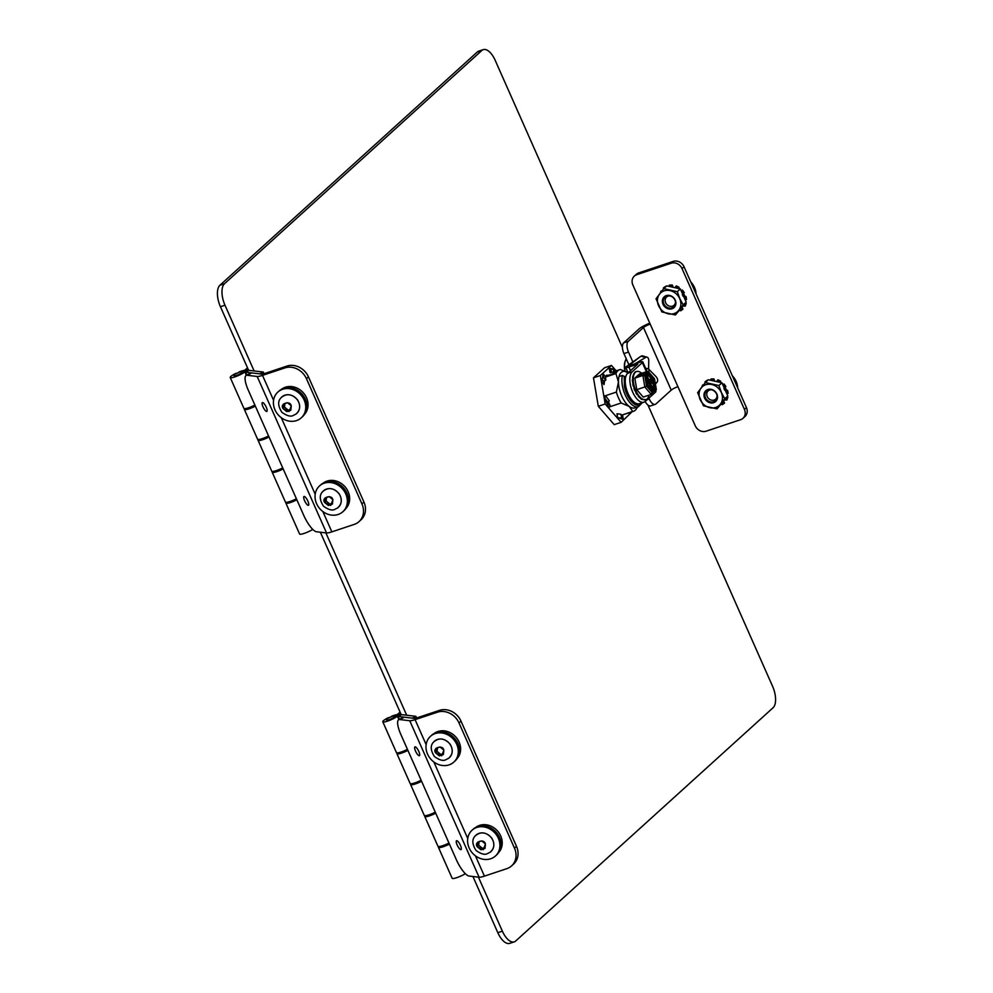 <?xml version="1.0" encoding="UTF-8"?>
<svg xmlns="http://www.w3.org/2000/svg" width="993" height="993" viewBox="0 0 993 993"><rect width="100%" height="100%" fill="white"/><g stroke="black" fill="none" stroke-linecap="round" stroke-linejoin="round"><path stroke-width="1.49" d="M261.829 374.1L251.788 372.921A17.39 4.915 -117 0 0 250.844 373.058L246.202 375.428A17.39 4.915 63 0 1 247.145 375.28L257.187 376.471A10.997 1.961 -23.9 0 0 262.512 375.366L284.917 367.906A17.39 15.069 47.8 0 1 306.452 378.693L308.451 376.868A17.39 15.069 -132.2 0 0 286.927 366.082L264.523 373.554A5.561 0.993 156.1 0 1 261.829 374.1M322.862 511.544L331.861 531.863A10.997 1.961 -23.9 0 1 326.536 532.956L316.494 531.764A17.39 4.915 63 0 1 303.784 515.429L248.312 390.249A17.39 4.915 63 0 1 246.202 375.428M331.861 531.863L354.265 524.391A17.39 15.069 -132.2 0 0 359.007 521.635A17.39 15.069 -132.2 0 0 361.924 503.885L306.452 378.693M262.971 406.807A4.94 1.403 63 0 1 262.375 402.599A4.94 1.403 63 0 1 265.863 406.373A4.94 1.403 63 0 1 266.856 411.4A4.94 1.403 63 0 1 262.971 406.807M304.59 500.695A4.94 1.403 63 0 1 303.982 496.488A4.94 1.403 63 0 1 307.47 500.261A4.94 1.403 63 0 1 308.463 505.3A4.94 1.403 63 0 1 304.59 500.695M359.007 521.635L361.018 519.811A17.39 15.069 -132.2 0 0 363.934 502.061L308.451 376.868M247.542 367.882L241.485 372.971A4.332 0.77 -23.9 0 1 237.166 375.23A4.332 0.77 -23.9 0 1 234.038 375.801A4.332 0.77 -23.9 0 1 234.298 375.317M241.373 372.139L244.576 370.463M248.138 369.247L244.837 371.928A8.503 1.514 156.1 0 1 236.359 376.359A8.503 1.514 156.1 0 1 230.227 377.501A8.503 1.514 156.1 0 1 235.713 373.442M239.09 371.953A8.503 1.514 156.1 0 1 244.526 370.364M312.77 529.418A8.503 1.514 156.1 0 1 304.578 533.266A8.503 1.514 156.1 0 1 299.576 533.986L285.885 503.103A8.503 1.514 156.1 0 1 286.232 502.334M230.227 377.501L243.906 408.384A8.503 1.514 -23.9 0 0 254.878 405.07M296.522 499.032A4.332 0.77 156.1 0 1 289.869 501.527L289.931 501.539M296.857 499.802A8.503 1.514 156.1 0 1 285.885 503.103M282.72 467.877A8.503 1.514 156.1 0 1 271.734 471.179L258.056 440.296A8.503 1.514 156.1 0 1 258.403 439.527M268.681 436.225A4.332 0.77 156.1 0 1 262.04 438.72M269.029 436.994A8.503 1.514 156.1 0 1 258.056 440.296M245.532 372.176L259.732 373.852L263.294 372.04L249.094 370.364L245.532 372.176L246.823 375.106M264.039 373.703L263.294 372.04M244.712 408.644A8.503 1.514 -23.9 0 0 244.365 409.426A8.503 1.514 -23.9 0 0 255.35 406.112M255.002 405.343A4.332 0.77 156.1 0 1 248.362 407.838L248.411 407.85M244.365 409.426L257.597 439.254A8.503 1.514 -23.9 0 0 268.569 435.952M272.541 471.452A8.503 1.514 -23.9 0 0 272.206 472.221L285.425 502.061A8.503 1.514 -23.9 0 0 296.398 498.759M272.206 472.221A8.503 1.514 -23.9 0 0 283.179 468.919M282.831 468.15A4.332 0.77 156.1 0 1 276.191 470.645M240.356 371.767L241.696 372.263A4.171 0.745 156.1 0 1 241.82 372.363A4.171 0.745 156.1 0 1 241.51 372.884A4.171 0.745 156.1 0 1 237.364 375.118A4.171 0.745 156.1 0 1 234.187 375.739A4.171 0.745 156.1 0 1 234.199 375.59L234.956 373.989L240.356 371.767L234.733 374.262M306.266 532.633L309.63 531.143M414.391 718.386L404.35 717.194A17.39 4.915 -117 0 0 403.406 717.343L398.764 719.702A17.39 4.915 63 0 1 399.707 719.553L409.749 720.744A10.997 1.961 -23.9 0 0 415.074 719.652L437.479 712.18A17.39 15.069 47.8 0 1 459.014 722.966L461.013 721.141A17.39 15.069 -132.2 0 0 439.489 710.367L417.085 717.827A5.561 0.993 156.1 0 1 414.391 718.386M475.424 855.817L484.423 876.136A10.997 1.961 -23.9 0 1 479.098 877.229L469.056 876.037A17.39 4.915 63 0 1 456.346 859.715L400.874 734.522A17.39 4.915 63 0 1 398.764 719.702M484.423 876.136L506.827 868.664A17.39 15.069 -132.2 0 0 511.569 865.908A17.39 15.069 -132.2 0 0 514.486 848.159L459.014 722.966M415.533 751.08A4.94 1.403 63 0 1 414.937 746.873A4.94 1.403 63 0 1 418.425 750.646A4.94 1.403 63 0 1 419.418 755.685A4.94 1.403 63 0 1 415.533 751.08M457.152 844.981A4.94 1.403 63 0 1 456.544 840.761A4.94 1.403 63 0 1 460.032 844.534A4.94 1.403 63 0 1 461.025 849.574A4.94 1.403 63 0 1 457.152 844.981M511.569 865.908L513.58 864.084A17.39 15.069 -132.2 0 0 516.497 846.334L461.013 721.141M400.105 712.167L394.047 717.244A4.332 0.77 -23.9 0 1 389.728 719.503A4.332 0.77 -23.9 0 1 386.6 720.086A4.332 0.77 -23.9 0 1 386.86 719.59M393.936 716.425L397.138 714.737M400.7 713.52L397.399 716.201A8.503 1.514 156.1 0 1 388.921 720.633A8.503 1.514 156.1 0 1 382.789 721.774A8.503 1.514 156.1 0 1 388.275 717.716M391.652 716.226A8.503 1.514 156.1 0 1 397.088 714.637M465.332 873.691A8.503 1.514 156.1 0 1 457.14 877.539A8.503 1.514 156.1 0 1 452.138 878.259L438.447 847.377A8.503 1.514 156.1 0 1 438.794 846.607M382.789 721.774L396.468 752.657A8.503 1.514 -23.9 0 0 407.44 749.343M449.084 843.305A4.332 0.77 156.1 0 1 442.431 845.8M449.419 844.075A8.503 1.514 156.1 0 1 438.447 847.377M435.282 812.15A8.503 1.514 156.1 0 1 424.296 815.452L410.618 784.582A8.503 1.514 156.1 0 1 410.965 783.8M421.591 781.268A8.503 1.514 156.1 0 1 410.618 784.582M414.602 782.993A4.332 0.77 -23.9 0 0 421.243 780.498M415.856 716.313L412.294 718.138L398.094 716.45L401.656 714.637L415.856 716.313L416.601 717.989M398.094 716.45L399.385 719.379M397.274 752.917A8.503 1.514 -23.9 0 0 396.927 753.699A8.503 1.514 -23.9 0 0 407.912 750.385M407.564 749.616A4.332 0.77 156.1 0 1 400.924 752.123M396.927 753.699L410.159 783.539A8.503 1.514 -23.9 0 0 421.131 780.225M425.103 815.725A8.503 1.514 -23.9 0 0 424.768 816.494L437.987 846.334A8.503 1.514 -23.9 0 0 448.96 843.032M424.768 816.494A8.503 1.514 -23.9 0 0 435.741 813.193M435.393 812.423A4.332 0.77 156.1 0 1 428.753 814.918M392.918 716.052L394.258 716.536A4.171 0.745 156.1 0 1 394.382 716.636A4.171 0.745 156.1 0 1 394.072 717.157A4.171 0.745 156.1 0 1 389.926 719.404A4.171 0.745 156.1 0 1 386.749 720.012A4.171 0.745 156.1 0 1 386.761 719.863L387.518 718.262L392.918 716.052L387.295 718.547M458.828 876.906L462.192 875.416M624.312 376.657A13.828 6.455 -108.4 0 1 624.498 376.583A13.828 6.455 -108.4 0 1 625.813 376.446M625.329 378.941L624.2 376.397L622.45 375.428L618.999 376.57A19.177 8.937 71.6 0 1 628.197 372.76L628.184 372.76A19.177 8.937 71.6 0 1 628.221 372.785M641.565 402.972A17.8 8.304 -108.4 0 1 632.454 402.55A17.8 8.304 -108.4 0 1 624.436 386.525L624.2 376.397M610.36 372.785L616.355 370.861C613.686 373.877 610.347 375.354 606.338 375.304M628.482 372.971L620.414 369.495A21.908 10.215 71.6 0 0 619.644 369.694A21.908 10.215 71.6 0 0 615.933 373.567L618.453 382.057A19.177 8.937 -108.4 0 1 618.999 376.57M605.432 377.067L615.933 373.567M603.881 396.244L616.368 392.086L618.453 382.057A19.177 8.937 71.6 0 0 629.264 406.46A19.177 8.937 71.6 0 0 634.937 407.9L638.387 406.758L642.26 402.748M616.368 392.086A21.908 10.215 71.6 0 0 621.196 402.984L629.264 406.46L632.727 411.45A21.908 10.215 71.6 0 0 633.497 411.263A21.908 10.215 71.6 0 0 637.208 407.391L637.32 407.105M609.652 406.832L621.196 402.984M632.727 411.45L621.556 415.186M616.169 370.848L611.489 365.449L604.588 367.745L593.479 377.824L598.295 406.274L614.22 424.644L621.121 422.348L632.144 411.723M611.489 365.449L600.368 375.528L605.184 403.977L621.121 422.348M610.956 372.586L609.938 372.276L609.28 368.391L613.277 368.887L615.151 371.196M601.845 382.044L603.173 373.927L605.345 376.446L605.829 380.12L604.687 380.505L604.017 384.552L601.845 382.044M608.411 401.718L610.385 406.174L608.858 407.552L604.489 397.696L606.015 396.319L609.342 400.862L607.828 402.239L604.489 397.696M621.097 415.037L622.661 415.521L623.319 419.406L617.634 417.668L616.976 413.771L620.96 414.267L621.63 418.152L617.634 417.668M628.594 412.902L629.438 413.87L630.021 412.43M598.295 406.274L605.184 403.977M593.479 377.824L600.368 375.528M609.28 368.391L610.98 369.644L612.135 369.259M602.503 377.985L603.657 377.601L603.173 373.927M604.687 380.505L603.533 380.878L604.017 384.552M606.673 402.624L607.828 402.239M610.385 406.174L607.567 402.326M620.476 418.537L621.63 418.152M622.661 415.521L621.146 415.335M613.277 368.887L613.748 371.68M610.98 369.644L611.452 372.425M603.657 377.601L605.829 380.12M602.267 379.425L603.533 380.878M632.802 381.399A13.964 6.517 71.6 0 0 633.087 383.658A13.964 6.517 71.6 0 0 633.584 385.992A13.964 6.517 71.6 0 0 634.291 388.313A13.964 6.517 71.6 0 0 635.172 390.572A13.964 6.517 71.6 0 0 636.228 392.682M638.499 396.281L638.313 396.344A13.964 6.517 71.6 0 0 639.616 397.672L639.765 397.622M636.116 392.719L635.88 392.794A13.964 6.517 71.6 0 0 637.047 394.705L637.27 394.631M633.944 388.437L633.944 388.437A13.964 6.517 71.6 0 0 634.837 390.683L635.086 390.609M632.988 383.695L632.74 383.77A13.964 6.517 71.6 0 0 633.236 386.103M632.615 379.314L632.417 379.388A13.964 6.517 71.6 0 0 632.467 381.511M633.075 375.764L633 375.801A13.964 6.517 71.6 0 0 632.591 377.464M649.012 395.152A14.796 6.901 -108.4 0 1 645.934 399.62A14.796 6.901 -108.4 0 1 635.793 390.547A14.796 6.901 -108.4 0 1 636.587 371.556A14.796 6.901 -108.4 0 1 641.714 373.281M636.774 389.653L644.817 386.972L651.259 394.407L643.216 397.088L636.774 389.653L634.825 378.159L639.318 374.076L647.362 371.394L654.362 378.978L655.752 390.336M641.677 375.18L640.895 374.237L638.76 376.161L640.088 376.397L638.76 376.161L644.047 374.398L642.868 375.478L634.825 378.159M652.438 393.327A1.365 1.192 -132.2 0 0 652.811 393.116L651.259 394.407L652.153 392.52L646.555 386.066L644.817 386.972L642.868 375.478L644.854 376.062L645.748 375.255A1.365 1.192 -132.2 0 0 644.047 374.398L644.234 374.361M641.292 375.304L646.207 373.492L647.362 371.394L648.764 372.512L648.106 373.84C653.357 376.285 655.641 381.424 654.933 389.268L653.94 389.765L653.841 388.884A0.819 0.633 20.3 0 1 654.933 389.268L656.063 388.983M652.761 391.068L652.811 391.192C647.56 388.747 645.276 383.608 645.984 375.776L645.922 375.652M652.984 391.59L652.811 393.116A1.365 1.192 -132.2 0 0 653.046 391.714L652.811 391.192A0.819 0.72 -93.8 0 0 652.066 390.597C651.681 393.24 643.29 381.523 646.058 376.285A0.819 0.633 -159.7 0 0 645.984 375.776L645.686 375.118M652.885 389.194L652.984 389.02A8.217 3.835 71.6 0 0 651.892 380.294A8.217 3.835 71.6 0 0 646.84 375.168L648.106 373.84A0.819 0.72 86.2 0 1 647.635 374.858L647.635 374.858A8.217 3.835 -108.4 0 1 652.811 379.996A8.217 3.835 -108.4 0 1 653.841 388.884L652.339 390.311L653.94 389.765L653.94 390.944L652.947 391.267M646.679 375.18L645.5 374.882M684.04 266.769L746.451 407.614A8.701 7.534 47.8 0 1 744.986 416.489L742.987 418.314A8.701 7.534 47.8 0 1 740.617 419.691L706.048 431.21A8.701 7.534 47.8 0 1 695.274 425.811L632.864 284.979A8.701 7.534 47.8 0 1 634.328 276.104A8.701 7.534 47.8 0 1 636.699 274.713L638.71 272.901L673.266 261.382A8.701 7.534 47.8 0 1 684.04 266.769L682.03 268.594L744.44 409.426A8.701 7.534 47.8 0 1 742.987 418.314M634.328 276.104L636.339 274.279A8.701 7.534 47.8 0 1 638.71 272.901M673.266 261.382L671.268 263.195A8.701 7.534 47.8 0 1 682.03 268.594M671.268 263.195L636.699 274.713M628.817 364.592L623.939 353.582A8.701 4.059 -108.4 0 1 623.691 342.846L638.921 329.043A10.997 1.961 156.1 0 1 649.794 323.159M725.113 387.344A8.701 7.534 47.8 0 1 726.355 390.162M683.507 293.444A8.701 7.534 47.8 0 1 684.748 296.262M632.814 361.824L628.495 352.068A8.701 4.059 -108.4 0 1 628.246 341.331L643.476 327.516A5.561 0.993 156.1 0 1 650.204 324.103M677.946 386.699A5.561 0.993 156.1 0 0 671.218 390.112L655.976 403.928A8.701 4.059 -108.4 0 1 655.268 404.35L650.713 405.864A8.701 4.059 -108.4 0 1 645.189 401.482M655.268 404.35A8.701 4.059 -108.4 0 1 649.298 399.012L648.901 398.119M274.974 409.811A17.39 15.069 -132.2 0 0 301.264 417.83A17.39 15.069 -132.2 0 0 300.742 394.817A17.39 15.069 -132.2 0 0 277.891 392.049A17.39 15.069 -132.2 0 0 274.974 409.811M301.264 417.83L302.344 416.849A17.39 15.069 -132.2 0 0 301.822 393.836A17.39 15.069 -132.2 0 0 278.971 391.068L277.891 392.049M304.429 414.416A17.042 14.771 -132.2 0 0 306.527 397.771A17.042 14.771 -132.2 0 0 281.602 389.231M316.593 503.699A17.39 15.069 -132.2 0 0 342.87 511.718A17.39 15.069 -132.2 0 0 342.349 488.717A17.39 15.069 -132.2 0 0 319.498 485.949A17.39 15.069 -132.2 0 0 316.593 503.699M342.87 511.718L343.95 510.737A17.39 15.069 -132.2 0 0 343.429 487.737A17.39 15.069 -132.2 0 0 320.59 484.969L319.498 485.949M346.036 508.317A17.042 14.771 -132.2 0 0 348.146 491.659A17.042 14.771 -132.2 0 0 323.209 483.119M427.536 754.084A17.39 15.069 -132.2 0 0 453.826 762.103A17.39 15.069 -132.2 0 0 453.304 739.09A17.39 15.069 -132.2 0 0 430.453 736.334A17.39 15.069 -132.2 0 0 427.536 754.084M453.826 762.103L454.906 761.122A17.39 15.069 -132.2 0 0 454.384 738.109A17.39 15.069 -132.2 0 0 431.533 735.354L430.453 736.334M456.991 758.702A17.042 14.771 -132.2 0 0 459.089 742.044A17.042 14.771 -132.2 0 0 434.164 733.504M469.155 847.972A17.39 15.069 -132.2 0 0 495.433 856.003A17.39 15.069 -132.2 0 0 494.911 832.99A17.39 15.069 -132.2 0 0 472.06 830.222A17.39 15.069 -132.2 0 0 469.155 847.972M495.433 856.003L496.512 855.023A17.39 15.069 -132.2 0 0 495.991 832.01A17.39 15.069 -132.2 0 0 473.152 829.242L472.06 830.222M498.598 852.59A17.042 14.771 -132.2 0 0 500.708 835.945A17.042 14.771 -132.2 0 0 475.771 827.392M732.337 375.751A17.39 15.069 47.8 0 1 736.161 381.436A17.39 15.069 47.8 0 1 737.7 387.866M690.731 281.863A17.39 15.069 47.8 0 1 694.541 287.536A17.39 15.069 47.8 0 1 696.093 293.978M675.476 301.872A5.561 4.828 47.8 0 1 672.77 306.067A5.561 4.828 47.8 0 1 666.725 304.392A5.561 4.828 47.8 0 1 665.645 298.223L666.092 297.366A5.908 5.126 47.8 0 1 667.06 296.113A5.908 5.126 47.8 0 1 667.37 295.852L667.06 296.113M675.004 304.876L675.277 304.628A5.908 5.126 47.8 0 1 675.004 304.876A5.908 5.126 47.8 0 1 673.651 305.72L672.77 306.067M665.645 298.223A5.561 4.828 47.8 0 1 670.089 295.939M717.083 395.76A5.561 4.828 47.8 0 1 714.377 399.968A5.561 4.828 47.8 0 1 708.332 398.28A5.561 4.828 47.8 0 1 707.252 392.111L707.699 391.267A5.908 5.126 47.8 0 1 708.667 390.001A5.908 5.126 47.8 0 1 708.977 389.752M716.611 398.764L716.884 398.516A5.908 5.126 47.8 0 1 716.611 398.764A5.908 5.126 47.8 0 1 715.258 399.608L714.377 399.968M707.252 392.111A5.561 4.828 47.8 0 1 711.696 389.827M283.092 408.632L283.427 404.077L287.511 402.724L291.284 405.777L290.837 410.233L286.754 411.599L283.092 408.632L289.075 411.536L291.272 405.901M284.879 403.592L284.532 407.142L288.293 410.196L290.937 409.315M288.293 410.196L286.754 411.599M282.98 408.545L284.532 407.142M324.699 502.52L325.034 497.977L329.117 496.612L332.891 499.665L332.444 504.121L328.36 505.487L324.699 502.52L330.681 505.437L332.878 499.802M326.486 497.493L326.138 501.031L329.899 504.084L332.543 503.215M329.899 504.084L328.36 505.487M324.587 502.433L326.138 501.031M435.654 752.905L435.989 748.362L440.073 746.997L443.846 750.05L443.399 754.506L439.316 755.872L435.654 752.905L441.637 755.81L443.834 750.187M437.441 747.878L437.094 751.416L440.855 754.469L443.499 753.588M440.855 754.469L439.316 755.872M435.542 752.818L437.094 751.416M477.261 846.793L477.596 842.25L481.679 840.885L485.453 843.938L485.006 848.394L480.922 849.76L477.261 846.793L483.243 849.71L485.44 844.075M479.048 841.766L478.7 845.304L482.461 848.357L485.105 847.488M482.461 848.357L480.922 849.76M477.149 846.706L478.7 845.304M674.955 300.109A6.616 5.722 47.8 0 1 673.85 306.862A6.616 5.722 47.8 0 1 663.858 303.808A6.616 5.722 47.8 0 1 664.962 297.068A6.616 5.722 47.8 0 1 674.955 300.109M663.014 304.243A7.311 6.33 47.8 0 1 669.692 295.48A7.311 6.33 47.8 0 1 674.731 306.862A7.311 6.33 47.8 0 1 663.014 304.243M679.733 298.67A12.611 10.923 47.8 0 1 668.215 313.788A12.611 10.923 47.8 0 1 659.501 294.139A12.611 10.923 47.8 0 1 679.733 298.67M682.911 308.922L682.588 308.264A52.84 24.949 -110.6 0 1 682.079 307.458M685.94 296.448L682.886 296.075M682.328 294.822L684.227 292.587A14.225 12.326 -132.2 0 0 682.39 290.142M682.34 290.093L681.086 290.589M678.864 288.578L679.063 287.349M673.055 287.275A52.84 24.316 -106.3 0 1 672.621 285.748L672.348 285.078M679.808 298.632L677.3 291.669L663.746 288.628L656.025 298.756L661.859 311.939L675.414 314.98L683.147 304.839L679.808 298.632M661.537 291.408A53.858 21.412 -173.4 0 1 661.35 291.334A13.914 12.053 -132.2 0 0 660.978 292.116M665.384 287.151A13.914 12.053 -132.2 0 0 663.448 288.578L663.659 287.97L663.448 288.578A53.858 25.421 69.4 0 0 663.547 288.864M672.062 285.065A14.225 12.326 -132.2 0 0 669.481 285.202L669.121 285.81A53.858 17.651 100.8 0 0 669.046 286.381M669.481 285.202L669.121 285.81A13.914 12.053 -132.2 0 1 672.112 285.699A53.858 24.775 -106.3 0 0 672.534 287.163M678.939 287.275A14.225 12.326 -132.2 0 0 676.32 285.972L675.811 286.518A53.858 5.151 128.2 0 0 674.93 287.697M676.32 285.972L675.811 286.518A13.914 12.053 -132.2 0 1 678.678 287.958A53.858 16.248 -75.5 0 0 678.567 288.516M682.712 294.263A53.858 3.364 -48.4 0 1 683.693 293.121A13.914 12.053 -132.2 0 0 681.719 290.502L681.161 290.75M685.257 299.998L685.84 299.787A13.914 12.053 -132.2 0 0 685.282 296.708A53.858 20.27 -177.3 0 1 683.73 296.559M686.461 299.389L685.84 299.787L686.461 299.389A14.225 12.326 -132.2 0 0 685.989 296.634M686.151 303.337L685.542 303.448A13.914 12.053 -132.2 0 1 684.525 306.192L685.17 305.943A14.225 12.326 -132.2 0 0 686.064 303.659M683.209 305.981A53.858 21.412 6.6 0 0 684.525 306.192L685.17 305.943M679.833 310.412A53.858 26.674 39.5 0 0 680.093 310.598A13.914 12.053 -132.2 0 0 682.414 308.947A53.858 25.421 -110.6 0 1 681.757 307.904M663.746 288.628L666.787 285.872L680.342 288.913L677.3 291.669M683.147 304.839L686.188 302.083L680.342 288.913M675.414 314.98L686.188 302.083M716.561 394.01A6.616 5.722 47.8 0 1 715.457 400.75A6.616 5.722 47.8 0 1 705.464 397.709A6.616 5.722 47.8 0 1 706.569 390.957A6.616 5.722 47.8 0 1 716.561 394.01M704.62 398.131A7.311 6.33 47.8 0 1 711.298 389.38A7.311 6.33 47.8 0 1 716.35 400.762A7.311 6.33 47.8 0 1 704.62 398.131M721.34 392.558A12.611 10.923 47.8 0 1 709.821 407.676A12.611 10.923 47.8 0 1 701.108 388.027A12.611 10.923 47.8 0 1 721.34 392.558M724.518 402.81L724.195 402.153A52.84 24.949 -110.6 0 1 723.698 401.358M727.546 390.336L724.493 389.964M723.934 388.722L725.833 386.476A14.225 12.326 -132.2 0 0 723.996 384.03M723.947 383.981L722.693 384.49M720.484 382.479L720.67 381.238M714.662 381.175A52.84 24.316 -106.3 0 1 714.228 379.649L713.955 378.978M721.415 392.533L718.907 385.557L705.353 382.528L697.632 392.657L703.466 405.827L717.033 408.868L724.753 398.739L721.415 392.533M703.143 385.296A53.858 21.412 -173.4 0 1 702.957 385.234A13.914 12.053 -132.2 0 0 702.585 386.016M706.991 381.039A13.914 12.053 -132.2 0 0 705.067 382.479L705.266 381.871L705.067 382.479A53.858 25.421 69.4 0 0 705.167 382.764M713.669 378.954A14.225 12.326 -132.2 0 0 711.087 379.09L710.727 379.711A53.858 17.651 100.8 0 0 710.653 380.269M711.087 379.09L710.727 379.711A13.914 12.053 -132.2 0 1 713.719 379.587A53.858 24.775 -106.3 0 0 714.141 381.051M720.546 381.163A14.225 12.326 -132.2 0 0 717.927 379.86L717.418 380.418A53.858 5.151 128.2 0 0 716.536 381.597M717.927 379.86L717.418 380.418A13.914 12.053 -132.2 0 1 720.285 381.846A53.858 16.248 -75.5 0 0 720.173 382.404M724.331 388.164A53.858 3.364 -48.4 0 1 725.312 387.009A13.914 12.053 -132.2 0 0 723.326 384.403L722.767 384.639M726.864 393.886L727.447 393.687A13.914 12.053 -132.2 0 0 726.901 390.597A53.858 20.27 -177.3 0 1 725.337 390.448M728.068 393.29L727.447 393.687L728.068 393.29A14.225 12.326 -132.2 0 0 727.596 390.522M727.757 397.225L727.149 397.349A13.914 12.053 -132.2 0 1 726.131 400.08L726.777 399.844A14.225 12.326 -132.2 0 0 727.67 397.548M724.816 399.881A53.858 21.412 6.6 0 0 726.131 400.08L726.777 399.844M721.439 404.312A53.858 26.674 39.5 0 0 721.712 404.486A13.914 12.053 -132.2 0 0 724.021 402.835A53.858 25.421 -110.6 0 1 723.363 401.793M705.353 382.528L708.394 379.773L721.948 382.801L718.907 385.557M724.753 398.739L727.795 395.984L721.948 382.801M717.033 408.868L727.795 395.984M254.121 370.96L224.989 305.211A17.39 8.118 -108.4 0 1 224.492 283.725L481.816 50.506A17.39 8.118 -108.4 0 1 483.243 49.65A17.39 8.118 -108.4 0 1 495.184 60.325L622.437 347.5M647.957 405.07L772.566 686.275A17.39 8.118 -108.4 0 1 773.063 707.761L515.739 940.979A17.39 8.118 -108.4 0 1 514.312 941.836A17.39 8.118 -108.4 0 1 502.371 931.161L478.44 877.154M406.683 715.233L325.878 532.881M483.243 49.65L478.688 51.164A17.39 8.118 71.6 0 0 477.261 52.021L219.937 285.239A17.39 8.118 71.6 0 0 220.434 306.725L248.722 370.55M320.367 532.223L401.284 714.823M472.929 876.496L497.816 932.675A17.39 8.118 71.6 0 0 509.757 943.35L514.312 941.836M655.529 390.646L655.889 391.465A5.747 1.018 156.1 0 1 655.454 392.185L645.313 401.371A16.434 7.671 -108.4 0 1 643.96 402.177A16.434 7.671 -108.4 0 1 632.057 390.572A16.434 7.671 -108.4 0 1 632.206 371.804L642.347 362.606L645.847 370.501A5.747 1.018 -23.9 0 0 645.922 370.426L646.48 371.692M642.347 362.606A5.747 1.018 -23.9 0 0 642.781 361.886A5.747 1.018 -23.9 0 0 639.653 362.284L630.803 365.225M632.628 381.61L632.889 383.112M645.847 370.501L646.393 371.73M631.697 364.94L630.22 364.518L640.15 356.76L626.186 366.715A5.747 1.018 -23.9 0 0 625.751 367.435A5.747 1.018 -23.9 0 0 628.892 367.038L637.779 364.108L627.613 373.331A16.434 7.671 71.6 0 0 627.452 392.111A16.434 7.671 71.6 0 0 639.355 403.717L643.96 402.177M655.405 384.068L656.683 382.516L655.33 383.633M634.676 363.947L645.587 357.48A5.474 2.88 -74 0 1 647.126 357.207A5.474 2.88 -74 0 1 648.764 360.608L648.615 369.061L655.715 376.285A5.474 3.749 39.5 0 1 657.031 382.168A5.474 3.749 39.5 0 1 656.683 382.516M647.126 357.207L642.645 355.916A5.474 2.88 106 0 0 641.106 356.202L640.15 356.76M631.362 365.052L632.578 365.188M628.73 365.734L631.027 364.965L628.73 365.734L630.22 364.518M247.145 375.28L251.788 372.921M284.917 367.906L286.927 366.082M326.536 532.956L257.187 376.471M262.512 375.366L273.584 400.34M281.255 417.643L315.191 494.229M363.934 502.061L361.924 503.885M246.351 375.342L244.837 371.928M399.707 719.553L404.35 717.194M437.479 712.18L439.489 710.367M479.098 877.229L409.749 720.744M415.074 719.652L426.146 744.613M433.817 761.929L467.753 838.502M516.497 846.334L514.486 848.159M398.913 719.615L397.399 716.201M622.45 375.428A19.177 8.937 71.6 0 0 626.099 396.815A19.177 8.937 71.6 0 0 638.387 406.758M645.822 399.658A14.796 6.901 -108.4 0 1 645.711 399.695A14.796 6.901 -108.4 0 1 635.557 390.621A14.796 6.901 -108.4 0 1 635.098 372.387A14.796 6.901 -108.4 0 1 636.352 371.63A14.796 6.901 -108.4 0 1 636.476 371.593M654.176 390.299L655.169 389.79A1.365 1.192 47.8 0 1 654.561 391.403L654.424 391.453M646.207 373.492L647.87 373.318A1.365 1.192 47.8 0 0 646.182 372.474L640.895 374.237M651.917 390.634A0.819 0.72 -93.8 0 1 652.066 390.597A0.819 0.819 0 0 1 652.873 391.093L652.153 392.52M656.1 390.125L654.499 391.441L653.94 390.944M646.555 386.066L644.854 376.062M648.268 385.644L650.005 385.061L652.339 390.311M646.083 376.198L647.821 380.133L646.381 380.617M646.877 373.827L645.624 374.845M647.299 385.706L647.436 385.669A1.365 0.633 -108.4 0 1 647.548 385.594A1.365 0.633 -108.4 0 1 647.92 385.669M648.814 386.351L650.415 389.964M652.984 389.02L650.998 384.552L650.005 385.061A1.365 0.633 -108.4 0 1 649.968 383.372L646.766 384.44M645.686 379.276L646.642 381.424M646.84 375.168L648.826 379.624L647.821 380.133A1.365 0.633 -108.4 0 0 648.764 380.977L649.099 380.778A0.819 0.708 -132.2 0 1 648.876 380.902A1.365 0.633 -108.4 0 1 648.764 380.977L648.64 380.989M647.324 385.768L647.436 385.669A0.819 0.708 47.8 0 1 648.454 386.178L648.876 386.488M646.207 382.677L646.691 381.56M648.454 386.178L647.821 386.749M650.998 384.552L650.986 383.881A0.819 0.708 -132.2 0 0 649.968 383.372L646.629 384.08M648.826 379.624L649.956 379.289A1.638 0.77 -108.4 0 1 651.209 380.22L651.656 381.2A1.638 0.77 -108.4 0 1 651.693 383.236L650.986 383.881M646.704 382.231A0.819 0.708 47.8 0 1 646.567 383.075L646.567 383.075A0.819 0.708 47.8 0 1 646.356 383.199M649.807 380.133L649.099 380.778A0.819 0.708 -132.2 0 0 649.236 379.934M651.693 383.236A0.819 0.708 -132.2 0 0 650.676 382.727L650.651 381.709L646.567 383.075L645.673 379.016M651.656 381.2L650.651 381.709L650.216 380.729L646.877 381.833M651.209 380.22L649.72 380.207M649.956 379.289L649.583 380.257L649.956 379.289M746.451 407.614L744.44 409.426M623.691 342.846L628.246 341.331M671.218 390.112L643.476 327.516M623.939 353.582L628.495 352.068M647.113 399.745L649.298 399.012M626.26 358.833A17.39 8.118 71.6 0 0 625.094 371.097M625.218 361.154A16.695 7.783 71.6 0 0 624.796 370.972M281.106 397.696A11.122 9.632 47.8 0 1 284.805 395.214A11.122 9.632 47.8 0 1 297.974 400.8A11.122 9.632 47.8 0 1 295.951 414.081L293.369 415.384C290.85 416.961 287.027 415.943 281.888 412.318C277.891 406.013 277.618 401.147 281.106 397.696C286.518 393.116 291.967 393.811 297.453 399.782C300.854 405.38 300.358 410.146 295.951 414.081M282.993 408.408C279.455 403.741 290.204 400.154 291.172 405.678M322.713 491.597A11.122 9.632 47.8 0 1 326.412 489.102A11.122 9.632 47.8 0 1 339.581 494.688A11.122 9.632 47.8 0 1 337.558 507.982L334.976 509.272C332.456 510.861 328.633 509.831 323.495 506.219C319.498 499.913 319.237 495.035 322.713 491.597C328.124 487.004 333.574 487.7 339.06 493.67C342.473 499.268 341.964 504.034 337.558 507.982M324.599 502.297C321.062 497.63 331.811 494.055 332.779 499.578M433.668 741.982A11.122 9.632 47.8 0 1 437.367 739.487A11.122 9.632 47.8 0 1 450.537 745.073A11.122 9.632 47.8 0 1 448.513 758.354L445.931 759.657C443.412 761.234 439.589 760.216 434.45 756.592C430.453 750.286 430.18 745.42 433.668 741.982C439.08 737.389 444.529 738.084 450.015 744.055C453.416 749.653 452.92 754.419 448.513 758.354M435.555 752.682C432.017 748.014 442.766 744.44 443.734 749.963M475.275 835.87A11.122 9.632 47.8 0 1 478.974 833.375A11.122 9.632 47.8 0 1 492.143 838.961A11.122 9.632 47.8 0 1 490.12 852.255L487.538 853.546C485.018 855.134 481.195 854.117 476.057 850.492C472.06 844.187 471.799 839.308 475.275 835.87C480.686 831.278 486.136 831.973 491.622 837.943C495.035 843.541 494.526 848.307 490.12 852.255M477.161 846.57C473.624 841.915 484.373 838.328 485.341 843.851M477.261 52.021L481.816 50.506M219.937 285.239L224.492 283.725M220.434 306.725L224.989 305.211M497.816 932.675L502.371 931.161M655.454 392.185L654.995 391.143M645.587 357.48L641.106 356.202M649.149 370.166L648.752 372.127M645.587 368.204L648.59 368.912M648.615 369.061L645.649 368.366M648.665 372.015L649.062 370.041M630.518 370.699L628.892 367.038M632.206 371.804L627.613 373.331M615.821 370.96L619.644 369.694M621.655 415.211L633.497 411.263M625.801 376.521L624.448 376.968M645.934 399.62L642.186 399.335C641.466 400.03 639.107 397.138 635.11 390.671C629.45 375.689 635.334 371.084 636.352 371.63L636.587 371.556M656.323 389.504L654.511 378.767L648.404 371.717M646.058 376.285A0.819 0.819 0 0 0 646.033 375.664L644.122 374.361L638.971 376.074M647.287 385.681L648.938 386.376L650.576 390.075M626.211 358.721L624.46 363.55L624.696 370.935M660.06 293.618L661.003 291.061M663.411 287.908L665.583 286.369M669.381 285.103L672.187 284.991M676.332 285.91L679.013 287.262M682.414 290.093L684.251 292.538M686.026 296.535L686.535 299.427M686.2 303.56L685.244 306.117M680.677 310.809L682.849 309.257M701.666 387.506L702.61 384.961M705.018 381.809L707.19 380.269M711 378.991L713.793 378.879M717.939 379.81L720.62 381.151M724.021 383.993L725.858 386.426M727.633 390.435L728.154 393.315M727.807 397.448L726.864 400.005M722.283 404.697L724.456 403.158M647.039 371.506L642.781 361.886M655.417 384.13L657.031 382.168M628.085 372.685L625.751 367.435"/></g></svg>
